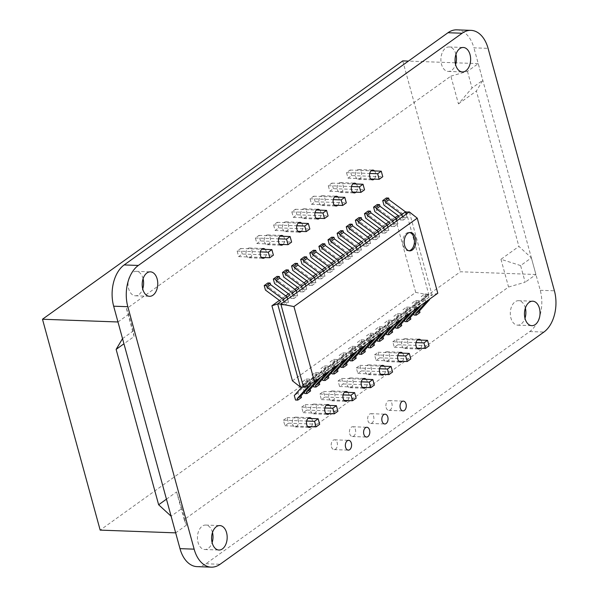 <?xml version="1.0" encoding="UTF-8"?>
<svg xmlns="http://www.w3.org/2000/svg" width="597" height="597" viewBox="0 0 597 597"><rect width="100%" height="100%" fill="white"/><g stroke="black" fill="none" stroke-linecap="round" stroke-linejoin="round"><path stroke-width="0.45" stroke-dasharray="2.98 2.24" d="M292.537 424.086A4.895 3.112 92.1 0 0 295.231 426.922A4.895 3.112 92.1 0 0 298.522 422.146A4.895 3.112 92.1 0 0 295.582 417.139A4.895 3.112 92.1 0 0 292.537 424.086M311.418 418.512A4.895 3.112 -87.9 0 1 311.119 426.706M212.487 532.464A12.238 7.783 92.1 0 0 205.674 525.054A12.238 7.783 92.1 0 0 198.055 542.434A12.238 7.783 92.1 0 0 204.786 549.516A12.238 7.783 92.1 0 0 212.122 542.621M525.36 308.104A12.238 7.783 92.1 0 0 518.539 300.687A12.238 7.783 92.1 0 0 510.92 318.067A12.238 7.783 92.1 0 0 517.651 325.149A12.238 7.783 92.1 0 0 524.987 318.253M143.079 278.739A12.238 7.783 92.1 0 0 136.258 271.329A12.238 7.783 92.1 0 0 128.639 288.709A12.238 7.783 92.1 0 0 135.37 295.791A12.238 7.783 92.1 0 0 142.713 288.896M455.944 54.379A12.238 7.783 92.1 0 0 449.131 46.962A12.238 7.783 92.1 0 0 441.504 64.342A12.238 7.783 92.1 0 0 448.243 71.424A12.238 7.783 92.1 0 0 455.578 64.528M331.447 446.772A4.895 3.112 92.1 0 0 334.141 449.601A4.895 3.112 92.1 0 0 337.432 444.825A4.895 3.112 92.1 0 0 334.499 439.817A4.895 3.112 92.1 0 0 331.447 446.772M349.678 433.698A4.895 3.112 92.1 0 0 352.372 436.534A4.895 3.112 92.1 0 0 355.655 431.75A4.895 3.112 92.1 0 0 352.723 426.751A4.895 3.112 92.1 0 0 349.678 433.698M367.901 420.624A4.895 3.112 92.1 0 0 370.595 423.46A4.895 3.112 92.1 0 0 373.886 418.684A4.895 3.112 92.1 0 0 370.953 413.676A4.895 3.112 92.1 0 0 367.901 420.624M386.132 407.557A4.895 3.112 92.1 0 0 388.826 410.385A4.895 3.112 92.1 0 0 392.117 405.609A4.895 3.112 92.1 0 0 389.184 400.602A4.895 3.112 92.1 0 0 386.132 407.557M347.223 384.871A4.895 3.112 92.1 0 0 349.917 387.707A4.895 3.112 92.1 0 0 353.208 382.923A4.895 3.112 92.1 0 0 350.267 377.923A4.895 3.112 92.1 0 0 347.223 384.871M366.103 379.296A4.895 3.112 -87.9 0 1 365.804 387.483M310.768 411.02A4.895 3.112 92.1 0 0 313.455 413.848A4.895 3.112 92.1 0 0 316.746 409.072A4.895 3.112 92.1 0 0 313.813 404.065A4.895 3.112 92.1 0 0 310.768 411.02M329.648 405.445A4.895 3.112 -87.9 0 1 329.343 413.631M328.992 397.945A4.895 3.112 92.1 0 0 331.686 400.781A4.895 3.112 92.1 0 0 334.977 395.998A4.895 3.112 92.1 0 0 332.044 390.99A4.895 3.112 92.1 0 0 328.992 397.945M347.872 392.371A4.895 3.112 -87.9 0 1 347.573 400.557M365.446 371.804A4.895 3.112 92.1 0 0 368.14 374.632A4.895 3.112 92.1 0 0 371.431 369.856A4.895 3.112 92.1 0 0 368.498 364.849A4.895 3.112 92.1 0 0 365.446 371.804M384.334 366.23A4.895 3.112 -87.9 0 1 384.028 374.416M383.677 358.73A4.895 3.112 92.1 0 0 386.371 361.566A4.895 3.112 92.1 0 0 389.662 356.782A4.895 3.112 92.1 0 0 386.729 351.775A4.895 3.112 92.1 0 0 383.677 358.73M402.557 353.155A4.895 3.112 -87.9 0 1 402.259 361.342M401.908 345.656A4.895 3.112 92.1 0 0 404.602 348.491A4.895 3.112 92.1 0 0 407.885 343.708A4.895 3.112 92.1 0 0 404.953 338.708A4.895 3.112 92.1 0 0 401.908 345.656M420.788 340.081A4.895 3.112 -87.9 0 1 420.489 348.267M300.948 215.726A4.895 3.112 92.1 0 0 303.642 218.562A4.895 3.112 92.1 0 0 306.933 213.778A4.895 3.112 92.1 0 0 304 208.778A4.895 3.112 92.1 0 0 300.948 215.726M319.828 210.151A4.895 3.112 -87.9 0 1 319.529 218.338M246.262 254.941A4.895 3.112 92.1 0 0 248.956 257.777A4.895 3.112 92.1 0 0 252.247 252.994A4.895 3.112 92.1 0 0 249.315 247.994A4.895 3.112 92.1 0 0 246.262 254.941M265.143 249.367A4.895 3.112 -87.9 0 1 264.844 257.553M355.633 176.511A4.895 3.112 92.1 0 0 358.327 179.346A4.895 3.112 92.1 0 0 361.618 174.563A4.895 3.112 92.1 0 0 358.678 169.555A4.895 3.112 92.1 0 0 355.633 176.511M374.513 170.936A4.895 3.112 -87.9 0 1 374.215 179.122M337.402 189.585A4.895 3.112 92.1 0 0 340.096 192.413A4.895 3.112 92.1 0 0 343.387 187.637A4.895 3.112 92.1 0 0 340.454 182.63A4.895 3.112 92.1 0 0 337.402 189.585M356.29 184.01A4.895 3.112 -87.9 0 1 355.984 192.197M319.179 202.652A4.895 3.112 92.1 0 0 321.873 205.487A4.895 3.112 92.1 0 0 325.156 200.711A4.895 3.112 92.1 0 0 322.223 195.704A4.895 3.112 92.1 0 0 319.179 202.652M338.059 197.077A4.895 3.112 -87.9 0 1 337.753 205.264M282.717 228.8A4.895 3.112 92.1 0 0 285.411 231.629A4.895 3.112 92.1 0 0 288.702 226.853A4.895 3.112 92.1 0 0 285.769 221.845A4.895 3.112 92.1 0 0 282.717 228.8M301.604 223.226A4.895 3.112 -87.9 0 1 301.298 231.412M264.493 241.867A4.895 3.112 92.1 0 0 267.187 244.703A4.895 3.112 92.1 0 0 270.471 239.927A4.895 3.112 92.1 0 0 267.538 234.919A4.895 3.112 92.1 0 0 264.493 241.867M283.374 236.293A4.895 3.112 -87.9 0 1 283.075 244.486M456.824 29.85A31.089 19.776 -87.9 0 1 473.921 47.842L488.077 48.357M197.092 566.635A31.089 19.776 -87.9 0 0 205.928 563.762L529.733 331.551A31.089 19.776 -87.9 0 0 540.248 290.291L473.921 47.842M166.451 499.167L176.585 491.906L181.884 508.495L171.115 516.211M520.614 265.575L500.965 259.285L518.905 246.419L531.375 257.859L520.614 265.575L525.166 282.224L508.554 287.03L184.174 519.651L186.436 525.136L181.884 508.495M122.534 338.626L133.303 330.91L134.079 336.521L123.945 343.782M133.303 330.91L128.743 314.261L126.482 308.768L450.862 76.147L458.451 103.9L472.033 87.998L482.794 80.274L476.391 91.028L518.905 246.419M458.451 103.9L476.391 91.028M450.862 76.147L467.473 71.349L478.242 63.625L482.794 80.274M467.473 71.349L472.033 87.998M531.375 257.859L535.934 274.508L525.166 282.224M500.965 259.285L508.554 287.03M176.585 491.906L184.174 519.651M126.482 308.768L134.079 336.521M117.982 321.977L128.743 314.261M186.436 525.136L175.667 532.86M478.242 63.625L456.041 62.819M455.235 62.789L408.43 61.088M535.934 274.508L460.429 271.762L100.169 530.121M402.744 60.887L460.429 271.762M315.164 201.741L313.649 196.197L310.059 198.764L311.574 204.316L315.164 201.741L346.305 202.876M311.574 204.316L334.35 205.144M310.059 198.764L333.268 199.607M313.649 196.197L334.648 196.958M242.248 254.031L240.733 248.479L237.143 251.053L238.658 256.606L242.248 254.031L273.396 255.165M238.658 256.606L261.441 257.434M237.143 251.053L260.359 251.897M240.733 248.479L261.732 249.248M341.693 378.416L343.208 383.961L339.618 386.535L338.103 380.983L341.693 378.416L362.692 379.177M338.103 380.983L361.312 381.826M343.208 383.961L374.349 385.095M339.618 386.535L362.401 387.363M374.558 354.842L378.147 352.267L379.662 357.819L376.08 360.394L374.558 354.842L397.774 355.685M376.08 360.394L398.856 361.215M378.147 352.267L399.147 353.028M379.662 357.819L410.811 358.946M324.977 397.035L321.395 399.609L319.873 394.057L323.462 391.483L324.977 397.035L356.125 398.162M323.462 391.483L344.462 392.244M321.395 399.609L344.171 400.438M319.873 394.057L343.088 394.901M260.479 240.957L258.964 235.412L255.374 237.987L256.889 243.531L260.479 240.957L291.62 242.091M256.889 243.531L279.665 244.36M255.374 237.987L278.583 238.822M258.964 235.412L279.963 236.173M333.395 188.674L331.872 183.122L328.283 185.697L329.805 191.241L333.395 188.674L364.536 189.801M329.805 191.241L352.581 192.07M328.283 185.697L351.499 186.54M331.872 183.122L352.872 183.883M296.933 214.816L295.418 209.263L291.829 211.838L293.343 217.39L296.933 214.816L328.081 215.942M293.343 217.39L316.126 218.218M291.829 211.838L315.044 212.681M295.418 209.263L316.417 210.025M283.418 420.198L287.008 417.631L288.523 423.176L284.933 425.751L283.418 420.198L306.634 421.042M284.933 425.751L307.716 426.579M287.008 417.631L308.007 418.393M288.523 423.176L319.671 424.31M356.327 367.916L359.916 365.342L361.439 370.886L357.849 373.461L356.327 367.916L379.543 368.759M357.849 373.461L380.625 374.289M359.916 365.342L380.916 366.103M361.439 370.886L392.58 372.021M392.789 341.768L396.378 339.193L397.893 344.745L394.304 347.32L392.789 341.768L415.997 342.611M394.304 347.32L417.087 348.148M396.378 339.193L417.378 339.962M397.893 344.745L429.034 345.879M301.642 407.132L305.231 404.557L306.754 410.109L303.164 412.676L301.642 407.132L324.858 407.975M303.164 412.676L325.94 413.505M305.231 404.557L326.231 405.318M306.754 410.109L337.895 411.236M278.709 227.89L277.187 222.338L273.598 224.912L275.12 230.457L278.709 227.89L309.85 229.017M275.12 230.457L297.896 231.285M273.598 224.912L296.813 225.756M277.187 222.338L298.187 223.099M351.618 175.6L350.103 170.048L346.514 172.623L348.029 178.175L351.618 175.6L382.767 176.727M348.029 178.175L370.812 178.996M346.514 172.623L369.73 173.466M350.103 170.048L371.103 170.809M408.997 250.762A9.179 5.836 -87.9 0 1 408.288 250.807A9.179 5.836 -87.9 0 1 403.236 245.494A9.179 5.836 -87.9 0 1 408.952 232.457A9.179 5.836 -87.9 0 1 409.654 232.554M292.44 380.804L415.706 292.403L428.997 294.955L300.485 387.117M303.567 387.229L432.079 295.067L428.997 294.955M406.161 211.793L428.907 294.918M437.788 293.246L432.079 295.067L409.326 211.905M415.706 292.403L395.184 217.375M405.564 212.092L398.348 215.771M395.095 217.442L388.781 221.972M385.983 223.979L379.67 228.509M376.864 230.517L370.55 235.046M367.752 237.054L361.439 241.576M358.64 243.591L352.327 248.113M349.521 250.121L343.208 254.65M340.409 256.658L334.096 261.188M331.298 263.195L324.984 267.725M322.179 269.732L315.865 274.262M313.067 276.269L306.754 280.791M303.955 282.806L297.642 287.329M294.836 289.344L288.523 293.866M285.724 295.873L279.411 300.403M267.866 282.956L269.098 287.463L284.426 298.798L285.373 302.269L281.724 304.88L280.844 301.664L287.112 297.172M276.978 276.418L278.217 280.926L293.537 292.261L294.485 295.731L290.843 298.343L289.963 295.127L296.224 290.635M286.097 269.881L287.329 274.389L302.649 285.724L303.604 289.194L299.955 291.814L299.075 288.59L305.336 284.097M295.209 263.344L296.44 267.852L311.768 279.195L312.716 282.657L309.067 285.276L308.186 282.053L314.455 277.56M304.321 256.807L305.56 261.322L320.88 272.657L321.828 276.127L318.186 278.739L317.305 275.515L323.567 271.023M313.44 250.27L314.671 254.785L329.992 266.12L330.947 269.59L327.298 272.202L326.417 268.978L332.678 264.486M322.552 243.733L323.783 248.248L339.111 259.583L340.059 263.053L336.409 265.665L335.529 262.441L341.797 257.949M331.663 237.203L332.902 241.71L348.223 253.046L349.17 256.516L345.529 259.128L344.648 255.912L350.909 251.419M340.775 230.666L342.014 235.173L357.334 246.509L358.282 249.979L354.64 252.591L353.76 249.374L360.021 244.882M349.894 224.129L351.126 228.636L366.454 239.972L367.401 243.442L363.752 246.061L362.872 242.837L369.14 238.345M359.006 217.592L360.245 222.099L375.565 233.442L376.513 236.905L372.871 239.524L371.991 236.3L378.252 231.808M368.118 211.054L369.356 215.569L384.677 226.905L385.625 230.375L381.983 232.987L381.102 229.763L387.363 225.27M377.237 204.517L378.468 209.032L393.796 220.368L394.744 223.838L391.095 226.45L390.214 223.226L396.483 218.733M386.349 197.98L387.58 202.495L402.908 213.83L403.856 217.301L400.214 219.912L399.326 216.689L405.594 212.196M403.856 217.301L407.02 217.412L403.378 220.032L402.497 216.808M400.214 219.912L403.378 220.032M402.908 213.83L399.259 216.442M387.58 202.495L383.938 205.107M407.02 217.412L406.139 214.196M419.96 312.522L417.661 312.44L416.43 307.933L425.795 297.485L424.848 294.022L421.198 296.634L422.146 300.104L412.781 310.544L413.661 313.746M425.795 297.485L422.146 300.104M424.848 294.022L428.012 294.134L424.363 296.746L421.198 296.634M428.012 294.134L429.407 299.261M425.765 301.873L424.363 296.746M417.661 312.44L414.012 315.052M416.43 307.933L412.781 310.544M394.744 223.838L397.908 223.95L394.259 226.561L393.378 223.345M391.095 226.45L394.259 226.561M393.796 220.368L390.147 222.98M378.468 209.032L374.826 211.644M397.908 223.95L397.027 220.726M385.625 230.375L388.789 230.487L385.147 233.099L384.267 229.882M381.983 232.987L385.147 233.099M384.677 226.905L381.035 229.517M369.356 215.569L365.707 218.181M388.789 230.487L387.908 227.263M376.513 236.905L379.677 237.024L376.035 239.636L375.155 236.412M372.871 239.524L376.035 239.636M375.565 233.442L371.916 236.054M360.245 222.099L356.596 224.718M379.677 237.024L378.796 233.8M367.401 243.442L370.565 243.561L366.916 246.173L366.036 242.949M363.752 246.061L366.916 246.173M366.454 239.972L362.804 242.591M351.126 228.636L347.484 231.255M370.565 243.561L369.685 240.337M358.282 249.979L361.454 250.098L357.804 252.71L356.924 249.486M354.64 252.591L357.804 252.71M357.334 246.509L353.693 249.128M342.014 235.173L338.365 237.785M361.454 250.098L360.566 246.874M349.17 256.516L352.334 256.628L348.693 259.247L347.812 256.023M345.529 259.128L348.693 259.247M348.223 253.046L344.573 255.665M332.902 241.71L329.253 244.322M352.334 256.628L351.454 253.412M340.059 263.053L343.223 263.165L339.574 265.784L338.693 262.561M336.409 265.665L339.574 265.784M339.111 259.583L335.462 262.195M323.783 248.248L320.141 250.859M343.223 263.165L342.342 259.941M330.947 269.59L334.111 269.702L330.462 272.314L329.581 269.098M327.298 272.202L330.462 272.314M329.992 266.12L326.35 268.732M314.671 254.785L311.022 257.397M334.111 269.702L333.223 266.478M321.828 276.127L324.992 276.239L321.35 278.851L320.47 275.635M318.186 278.739L321.35 278.851M320.88 272.657L317.231 275.269M305.56 261.322L301.91 263.934M324.992 276.239L324.111 273.016M312.716 282.657L315.88 282.777L312.231 285.388L311.35 282.165M309.067 285.276L312.231 285.388M311.768 279.195L308.119 281.806M296.44 267.852L292.799 270.471M315.88 282.777L315 279.553M303.604 289.194L306.768 289.314L303.119 291.926L302.239 288.702M299.955 291.814L303.119 291.926M302.649 285.724L299.007 288.344M287.329 274.389L283.679 277.008M306.768 289.314L305.88 286.09M294.485 295.731L297.649 295.851L294.008 298.463L293.127 295.239M290.843 298.343L294.008 298.463M293.537 292.261L289.896 294.881M278.217 280.926L274.568 283.538M297.649 295.851L296.769 292.627M285.373 302.269L288.538 302.38L284.888 305L284.008 301.776M281.724 304.88L284.888 305M284.426 298.798L280.777 301.41M269.098 287.463L265.456 290.075M288.538 302.38L287.657 299.164M410.84 319.059L408.549 318.977L407.311 314.462L416.676 304.022L415.728 300.552L412.087 303.172L413.034 306.642L403.669 317.082L404.542 320.283M416.676 304.022L413.034 306.642M415.728 300.552L418.893 300.672L415.251 303.283L412.087 303.172M418.893 300.672L420.295 305.791M416.654 308.41L415.251 303.283M408.549 318.977L404.9 321.589M407.311 314.462L403.669 317.082M401.729 325.596L399.43 325.514L398.199 320.999L407.564 310.559L406.617 307.089L402.968 309.709L403.923 313.171L394.55 323.619L395.43 326.82M407.564 310.559L403.923 313.171M406.617 307.089L409.781 307.209L406.132 309.821L402.968 309.709M409.781 307.209L411.184 312.328M407.535 314.947L406.132 309.821M399.43 325.514L395.789 328.126M398.199 320.999L394.55 323.619M392.617 332.133L390.319 332.044L389.087 327.537L398.453 317.097L397.505 313.626L393.856 316.246L394.804 319.708L385.438 330.148L386.319 333.357M398.453 317.097L394.804 319.708M397.505 313.626L400.669 313.746L397.02 316.358L393.856 316.246M400.669 313.746L402.065 318.865M398.423 321.477L397.02 316.358M390.319 332.044L386.669 334.663M389.087 327.537L385.438 330.148M383.498 338.671L381.207 338.581L379.968 334.074L389.334 323.634L388.386 320.164L384.744 322.776L385.692 326.246L376.326 336.686L377.2 339.894M389.334 323.634L385.692 326.246M388.386 320.164L391.55 320.276L387.908 322.895L384.744 322.776M391.55 320.276L392.953 325.402M389.311 328.014L387.908 322.895M381.207 338.581L377.558 341.2M379.968 334.074L376.326 336.686M374.386 345.2L372.088 345.118L370.856 340.611L380.222 330.171L379.274 326.701L375.625 329.313L376.58 332.783L367.207 343.223L368.088 346.432M380.222 330.171L376.58 332.783M379.274 326.701L382.438 326.813L378.789 329.432L375.625 329.313M382.438 326.813L383.841 331.939M380.192 334.551L378.789 329.432M372.088 345.118L368.446 347.738M370.856 340.611L367.207 343.223M365.274 351.737L362.976 351.655L361.745 347.148L371.11 336.708L370.162 333.238L366.513 335.85L367.461 339.32L358.096 349.76L358.976 352.969M371.11 336.708L367.461 339.32M370.162 333.238L373.326 333.35L369.677 335.962L366.513 335.85M373.326 333.35L374.722 338.477M371.08 341.088L369.677 335.962M362.976 351.655L359.334 354.267M361.745 347.148L358.096 349.76M356.163 358.275L353.864 358.193L352.626 353.678L361.991 343.238L361.043 339.775L357.402 342.387L358.349 345.857L348.984 356.297L349.857 359.498M361.991 343.238L358.349 345.857M361.043 339.775L364.207 339.887L360.566 342.499L357.402 342.387M364.207 339.887L365.61 345.014M361.969 347.626L360.566 342.499M353.864 358.193L350.215 360.804M352.626 353.678L348.984 356.297M347.044 364.812L344.745 364.73L343.514 360.215L352.879 349.775L351.932 346.305L348.282 348.924L349.238 352.394L339.865 362.834L340.745 366.036M352.879 349.775L349.238 352.394M351.932 346.305L355.096 346.424L351.446 349.036L348.282 348.924M355.096 346.424L356.499 351.543M352.849 354.163L351.446 349.036M344.745 364.73L341.103 367.342M343.514 360.215L339.865 362.834M337.932 371.349L335.633 371.267L334.402 366.752L343.768 356.312L342.82 352.842L339.171 355.461L340.118 358.924L330.753 369.371L331.633 372.573M343.768 356.312L340.118 358.924M342.82 352.842L345.984 352.961L342.335 355.573L339.171 355.461M345.984 352.961L347.387 358.081M343.738 360.7L342.335 355.573M335.633 371.267L331.992 373.879M334.402 366.752L330.753 369.371M328.82 377.886L326.522 377.797L325.283 373.289L334.656 362.849L333.701 359.379L330.059 361.991L331.007 365.461L321.641 375.901L322.514 379.11M334.656 362.849L331.007 365.461M333.701 359.379L336.865 359.498L333.223 362.11L330.059 361.991M336.865 359.498L338.268 364.618M334.626 367.23L333.223 362.11M326.522 377.797L322.873 380.416M325.283 373.289L321.641 375.901M319.701 384.416L317.403 384.334L316.171 379.826L325.537 369.386L324.589 365.916L320.94 368.528L321.895 371.998L312.529 382.438L313.403 385.647M325.537 369.386L321.895 371.998M324.589 365.916L327.753 366.028L324.104 368.647L320.94 368.528M327.753 366.028L329.156 371.155M325.507 373.767L324.104 368.647M317.403 384.334L313.761 386.953M316.171 379.826L312.529 382.438M310.589 390.953L308.291 390.871L307.059 386.363L316.425 375.923L315.477 372.453L311.828 375.065L312.776 378.535L303.41 388.975L304.291 392.184M316.425 375.923L312.776 378.535M315.477 372.453L318.641 372.565L314.992 375.185L311.828 375.065M318.641 372.565L320.044 377.692M316.395 380.304L314.992 375.185M308.291 390.871L304.649 393.49M307.059 386.363L303.41 388.975M301.478 397.49L299.179 397.408L297.94 392.901L307.313 382.461L306.358 378.991L302.716 381.602L303.664 385.072L301.791 387.162M307.313 382.461L303.664 385.072M306.358 378.991L309.522 379.102L305.88 381.714L302.716 381.602M309.522 379.102L310.746 383.572M306.918 385.52L305.88 381.714M299.179 397.408L295.53 400.02M297.94 392.901L294.299 395.512M540.248 290.291L554.404 290.799M529.733 331.551L543.889 332.066M205.928 563.762L220.084 564.277M295.231 426.922L309.388 427.437M295.582 417.139L309.739 417.654M204.786 549.516L218.942 550.031M205.674 525.054L219.83 525.569M517.651 325.149L531.808 325.663M518.539 300.687L532.696 301.201M135.37 295.791L149.526 296.306M136.258 271.329L150.414 271.844M448.243 71.424L462.399 71.939M449.131 46.962L463.287 47.476M334.141 449.601L348.297 450.116M334.499 439.817L348.655 440.332M352.372 436.534L366.528 437.049M352.723 426.751L366.879 427.258M370.595 423.46L384.752 423.974M370.953 413.676L385.11 414.191M388.826 410.385L402.982 410.9M389.184 400.602L403.341 401.117M349.917 387.707L364.073 388.222M350.267 377.923L364.424 378.438M313.455 413.848L327.611 414.363M313.813 404.065L327.969 404.579M331.686 400.781L345.842 401.296M332.044 390.99L346.2 391.505M368.14 374.632L382.296 375.147M368.498 364.849L382.655 365.364M386.371 361.566L400.527 362.073M386.729 351.775L400.886 352.29M404.602 348.491L418.758 349.006M404.953 338.708L419.109 339.223M303.642 218.562L317.798 219.077M304 208.778L318.156 209.286M248.956 257.777L263.113 258.292M249.315 247.994L263.471 248.501M358.327 179.346L372.483 179.854M358.678 169.555L372.834 170.07M340.096 192.413L354.252 192.928M340.454 182.63L354.611 183.145M321.873 205.487L336.029 206.002M322.223 195.704L336.38 196.219M285.411 231.629L299.567 232.143M285.769 221.845L299.925 222.36M267.187 244.703L281.344 245.218M267.538 234.919L281.694 235.434M410.37 232.509L408.952 232.457M409.699 250.859L408.288 250.807"/><path stroke-width="0.9" d="M311.119 426.706A4.895 3.112 -87.9 0 1 309.388 427.437A4.895 3.112 -87.9 0 1 306.694 424.601A4.895 3.112 -87.9 0 1 309.739 417.654A4.895 3.112 -87.9 0 1 311.418 418.512M212.122 542.621A12.238 7.783 92.1 0 0 212.487 532.464M212.211 542.949A12.238 7.783 -87.9 0 1 219.83 525.569A12.238 7.783 -87.9 0 1 227.166 538.084A12.238 7.783 -87.9 0 1 218.942 550.031A12.238 7.783 -87.9 0 1 212.211 542.949M524.987 318.253A12.238 7.783 92.1 0 0 525.36 308.104M525.076 318.582A12.238 7.783 -87.9 0 1 532.696 301.201A12.238 7.783 -87.9 0 1 540.031 313.716A12.238 7.783 -87.9 0 1 531.808 325.663A12.238 7.783 -87.9 0 1 525.076 318.582M142.713 288.896A12.238 7.783 92.1 0 0 143.079 278.739M142.795 289.224A12.238 7.783 -87.9 0 1 150.414 271.844A12.238 7.783 -87.9 0 1 157.75 284.359A12.238 7.783 -87.9 0 1 149.526 296.306A12.238 7.783 -87.9 0 1 142.795 289.224M455.578 64.528A12.238 7.783 92.1 0 0 455.944 54.379M455.66 64.857A12.238 7.783 -87.9 0 1 463.287 47.476A12.238 7.783 -87.9 0 1 470.623 59.991A12.238 7.783 -87.9 0 1 462.399 71.939A12.238 7.783 -87.9 0 1 455.66 64.857M345.603 447.287A4.895 3.112 -87.9 0 1 348.655 440.332A4.895 3.112 -87.9 0 1 351.588 445.34A4.895 3.112 -87.9 0 1 348.297 450.116A4.895 3.112 -87.9 0 1 345.603 447.287M363.834 434.213A4.895 3.112 -87.9 0 1 366.879 427.258A4.895 3.112 -87.9 0 1 369.812 432.265A4.895 3.112 -87.9 0 1 366.528 437.049A4.895 3.112 -87.9 0 1 363.834 434.213M382.058 421.139A4.895 3.112 -87.9 0 1 385.11 414.191A4.895 3.112 -87.9 0 1 388.043 419.191A4.895 3.112 -87.9 0 1 384.752 423.974A4.895 3.112 -87.9 0 1 382.058 421.139M400.288 408.064A4.895 3.112 -87.9 0 1 403.341 401.117A4.895 3.112 -87.9 0 1 406.273 406.124A4.895 3.112 -87.9 0 1 402.982 410.9A4.895 3.112 -87.9 0 1 400.288 408.064M365.804 387.483A4.895 3.112 -87.9 0 1 364.073 388.222A4.895 3.112 -87.9 0 1 361.379 385.386A4.895 3.112 -87.9 0 1 364.424 378.438A4.895 3.112 -87.9 0 1 366.103 379.296M329.343 413.631A4.895 3.112 -87.9 0 1 327.611 414.363A4.895 3.112 -87.9 0 1 324.925 411.527A4.895 3.112 -87.9 0 1 327.969 404.579A4.895 3.112 -87.9 0 1 329.648 405.445M347.573 400.557A4.895 3.112 -87.9 0 1 345.842 401.296A4.895 3.112 -87.9 0 1 343.148 398.46A4.895 3.112 -87.9 0 1 346.2 391.505A4.895 3.112 -87.9 0 1 347.872 392.371M384.028 374.416A4.895 3.112 -87.9 0 1 382.296 375.147A4.895 3.112 -87.9 0 1 379.602 372.312A4.895 3.112 -87.9 0 1 382.655 365.364A4.895 3.112 -87.9 0 1 384.334 366.23M402.259 361.342A4.895 3.112 -87.9 0 1 400.527 362.073A4.895 3.112 -87.9 0 1 397.833 359.245A4.895 3.112 -87.9 0 1 400.886 352.29A4.895 3.112 -87.9 0 1 402.557 353.155M420.489 348.267A4.895 3.112 -87.9 0 1 418.758 349.006A4.895 3.112 -87.9 0 1 416.064 346.17A4.895 3.112 -87.9 0 1 419.109 339.223A4.895 3.112 -87.9 0 1 420.788 340.081M319.529 218.338A4.895 3.112 -87.9 0 1 317.798 219.077A4.895 3.112 -87.9 0 1 315.104 216.241A4.895 3.112 -87.9 0 1 318.156 209.286A4.895 3.112 -87.9 0 1 319.828 210.151M264.844 257.553A4.895 3.112 -87.9 0 1 263.113 258.292A4.895 3.112 -87.9 0 1 260.419 255.456A4.895 3.112 -87.9 0 1 263.471 248.501A4.895 3.112 -87.9 0 1 265.143 249.367M374.215 179.122A4.895 3.112 -87.9 0 1 372.483 179.854A4.895 3.112 -87.9 0 1 369.789 177.025A4.895 3.112 -87.9 0 1 372.834 170.07A4.895 3.112 -87.9 0 1 374.513 170.936M355.984 192.197A4.895 3.112 -87.9 0 1 354.252 192.928A4.895 3.112 -87.9 0 1 351.558 190.092A4.895 3.112 -87.9 0 1 354.611 183.145A4.895 3.112 -87.9 0 1 356.29 184.01M337.753 205.264A4.895 3.112 -87.9 0 1 336.029 206.002A4.895 3.112 -87.9 0 1 333.335 203.167A4.895 3.112 -87.9 0 1 336.38 196.219A4.895 3.112 -87.9 0 1 338.059 197.077M301.298 231.412A4.895 3.112 -87.9 0 1 299.567 232.143A4.895 3.112 -87.9 0 1 296.873 229.315A4.895 3.112 -87.9 0 1 299.925 222.36A4.895 3.112 -87.9 0 1 301.604 223.226M283.075 244.486A4.895 3.112 -87.9 0 1 281.344 245.218A4.895 3.112 -87.9 0 1 278.65 242.382A4.895 3.112 -87.9 0 1 281.694 235.434A4.895 3.112 -87.9 0 1 283.374 236.293M470.981 30.365L456.824 29.85A31.089 19.776 -87.9 0 0 447.981 32.723L124.176 264.934A31.089 19.776 -87.9 0 0 113.661 306.201L179.988 548.643L194.144 549.158A31.089 19.776 92.1 0 0 211.248 567.15A31.089 19.776 92.1 0 0 220.084 564.277L543.889 332.066A31.089 19.776 92.1 0 0 554.404 290.799L488.077 48.357A31.089 19.776 92.1 0 0 470.981 30.365A31.089 19.776 92.1 0 0 462.138 33.238L138.332 265.449A31.089 19.776 92.1 0 0 127.818 306.709L194.144 549.158M211.248 567.15L197.092 566.635A31.089 19.776 -87.9 0 1 179.988 548.643M158.645 504.771L116.131 349.387L122.534 338.626L117.982 321.977L42.484 319.238L100.169 530.121L175.667 532.86L171.115 516.211L158.645 504.771L166.451 499.167M116.131 349.387L123.945 343.782M456.041 62.819L455.235 62.789M408.43 61.088L402.744 60.887L42.484 319.238M342.715 205.45L346.305 202.876L344.79 197.323L341.2 199.898L342.715 205.45L334.35 205.144M333.268 199.607L341.2 199.898M334.648 196.958L344.79 197.323M269.807 257.732L273.396 255.165L271.874 249.613L268.284 252.188L269.807 257.732L261.441 257.434M260.359 251.897L268.284 252.188M261.732 249.248L271.874 249.613M361.312 381.826L369.245 382.117L370.767 387.669L374.349 385.095L372.834 379.543L369.245 382.117M362.692 379.177L372.834 379.543M362.401 387.363L370.767 387.669M398.856 361.215L407.221 361.521L410.811 358.946L409.288 353.402L405.706 355.969L407.221 361.521M397.774 355.685L405.706 355.969M399.147 353.028L409.288 353.402M344.462 392.244L354.603 392.617L351.021 395.192L352.536 400.736L356.125 398.162L354.603 392.617M344.171 400.438L352.536 400.736M343.088 394.901L351.021 395.192M288.038 244.666L291.62 242.091L290.105 236.539L286.515 239.113L288.038 244.666L279.665 244.36M278.583 238.822L286.515 239.113M279.963 236.173L290.105 236.539M360.946 192.376L364.536 189.801L363.021 184.249L359.431 186.824L360.946 192.376L352.581 192.07M351.499 186.54L359.431 186.824M352.872 183.883L363.021 184.249M324.492 218.517L328.081 215.942L326.559 210.398L322.97 212.972L324.492 218.517L316.126 218.218M315.044 212.681L322.97 212.972M316.417 210.025L326.559 210.398M307.716 426.579L316.082 426.885L319.671 424.31L318.149 418.758L314.559 421.333L316.082 426.885M306.634 421.042L314.559 421.333M308.007 418.393L318.149 418.758M380.625 374.289L388.99 374.595L392.58 372.021L391.065 366.468L387.475 369.043L388.99 374.595M379.543 368.759L387.475 369.043M380.916 366.103L391.065 366.468M417.087 348.148L425.452 348.447L429.034 345.879L427.519 340.327L423.93 342.902L425.452 348.447M415.997 342.611L423.93 342.902M417.378 339.962L427.519 340.327M325.94 413.505L334.305 413.811L337.895 411.236L336.38 405.684L332.79 408.258L334.305 413.811M324.858 407.975L332.79 408.258M326.231 405.318L336.38 405.684M306.261 231.591L309.85 229.017L308.336 223.472L304.746 226.039L306.261 231.591L297.896 231.285M296.813 225.756L304.746 226.039M298.187 223.099L308.336 223.472M379.177 179.301L382.767 176.727L381.244 171.182L377.655 173.757L379.177 179.301L370.812 178.996M369.73 173.466L377.655 173.757M371.103 170.809L381.244 171.182M409.654 232.554A9.179 5.836 -87.9 0 1 414.452 241.845A9.179 5.836 -87.9 0 1 408.997 250.762M404.654 245.546A9.179 5.836 -87.9 0 1 410.37 232.509A9.179 5.836 -87.9 0 1 415.87 241.897A9.179 5.836 -87.9 0 1 409.699 250.859A9.179 5.836 -87.9 0 1 404.654 245.546M405.594 212.196L409.326 211.905L280.821 304.06L303.567 387.229L300.395 387.08L292.44 380.804L271.919 305.776L277.657 303.948L280.777 301.41L265.456 290.075L264.217 285.567L267.866 282.956L270.165 283.038L266.516 285.65L264.217 285.567M406.161 211.793L405.564 212.092M398.348 215.771L395.095 217.442M388.781 221.972L385.983 223.979M379.67 228.509L376.864 230.517M370.55 235.046L367.752 237.054M361.439 241.576L358.64 243.591M352.327 248.113L349.521 250.121M343.208 254.65L340.409 256.658M334.096 261.188L331.298 263.195M324.984 267.725L322.179 269.732M315.865 274.262L313.067 276.269M306.754 280.791L303.955 282.806M297.642 287.329L294.836 289.344M288.523 293.866L285.724 295.873M279.411 300.403L271.919 305.776M287.112 297.172L289.896 294.881L274.568 283.538L273.336 279.03L276.978 276.418L279.277 276.501L275.627 279.112L273.336 279.03M296.224 290.635L299.007 288.344L283.679 277.008L282.448 272.493L286.097 269.881L288.388 269.963L284.747 272.575L282.448 272.493M305.336 284.097L308.119 281.806L292.799 270.471L291.56 265.956L295.209 263.344L297.507 263.426L293.858 266.038L291.56 265.956M314.455 277.56L317.231 275.269L301.91 263.934L300.679 259.419L304.321 256.807L306.619 256.889L302.97 259.508L300.679 259.419M323.567 271.023L326.35 268.732L311.022 257.397L309.791 252.889L313.44 250.27L315.731 250.352L312.089 252.971L309.791 252.889M332.678 264.486L335.462 262.195L320.141 250.859L318.902 246.352L322.552 243.733L324.85 243.822L321.201 246.434L318.902 246.352M341.797 257.949L344.573 255.665L329.253 244.322L328.022 239.815L331.663 237.203L333.962 237.285L330.313 239.897L328.022 239.815M350.909 251.419L353.693 249.128L338.365 237.785L337.133 233.278L340.775 230.666L343.074 230.748L339.432 233.36L337.133 233.278M360.021 244.882L362.804 242.591L347.484 231.255L346.245 226.741L349.894 224.129L352.193 224.211L348.544 226.823L346.245 226.741M369.14 238.345L371.916 236.054L356.596 224.718L355.364 220.203L359.006 217.592L361.304 217.674L357.655 220.293L355.364 220.203M378.252 231.808L381.035 229.517L365.707 218.181L364.476 213.666L368.118 211.054L370.416 211.137L366.774 213.756L364.476 213.666M387.363 225.27L390.147 222.98L374.826 211.644L373.588 207.137L377.237 204.517L379.535 204.599L375.886 207.219L373.588 207.137M396.483 218.733L399.259 216.442L383.938 205.107L382.707 200.599L386.349 197.98L388.647 198.07L384.998 200.682L382.707 200.599M300.395 387.08L277.657 303.948L280.821 304.06L293.948 306.567L417.243 218.151L409.326 211.905M417.243 218.151L437.788 293.246L314.492 381.67L303.567 387.229M314.492 381.67L293.948 306.567M406.139 214.196L405.505 211.868L389.102 199.734L388.647 198.07M389.102 199.734L385.453 202.346L384.998 200.682M405.505 211.868L401.856 214.48L385.453 202.346M402.497 216.808L401.856 214.48M429.407 299.261L429.527 299.687L425.885 302.298L425.765 301.873M429.527 299.687L419.504 310.858L415.855 313.47L425.885 302.298M419.504 310.858L419.96 312.522L416.31 315.134L415.855 313.47M413.661 313.746L414.012 315.052L416.31 315.134M397.027 220.726L396.386 218.405L379.99 206.271L379.535 204.599M379.99 206.271L376.341 208.883L375.886 207.219M396.386 218.405L392.744 221.017L376.341 208.883M393.378 223.345L392.744 221.017M387.908 227.263L387.274 224.935L370.871 212.801L370.416 211.137M370.871 212.801L367.23 215.42L366.774 213.756M387.274 224.935L383.632 227.554L367.23 215.42M384.267 229.882L383.632 227.554M378.796 233.8L378.162 231.472L361.76 219.338L361.304 217.674M361.76 219.338L358.11 221.957L357.655 220.293M378.162 231.472L374.513 234.091L358.11 221.957M375.155 236.412L374.513 234.091M369.685 240.337L369.043 238.009L352.648 225.875L352.193 224.211M352.648 225.875L348.999 228.487L348.544 226.823M369.043 238.009L365.401 240.621L348.999 228.487M366.036 242.949L365.401 240.621M360.566 246.874L359.931 244.546L343.529 232.412L343.074 230.748M343.529 232.412L339.887 235.024L339.432 233.36M359.931 244.546L356.29 247.158L339.887 235.024M356.924 249.486L356.29 247.158M351.454 253.412L350.82 251.083L334.417 238.949L333.962 237.285M334.417 238.949L330.768 241.561L330.313 239.897M350.82 251.083L347.17 253.695L330.768 241.561M347.812 256.023L347.17 253.695M342.342 259.941L341.7 257.62L325.305 245.486L324.85 243.822M325.305 245.486L321.656 248.098L321.201 246.434M341.7 257.62L338.059 260.232L321.656 248.098M338.693 262.561L338.059 260.232M333.223 266.478L332.589 264.15L316.186 252.024L315.731 250.352M316.186 252.024L312.544 254.635L312.089 252.971M332.589 264.15L328.947 266.769L312.544 254.635M329.581 269.098L328.947 266.769M324.111 273.016L323.477 270.687L307.074 258.553L306.619 256.889M307.074 258.553L303.425 261.173L302.97 259.508M323.477 270.687L319.828 273.307L303.425 261.173M320.47 275.635L319.828 273.307M315 279.553L314.358 277.224L297.963 265.09L297.507 263.426M297.963 265.09L294.314 267.71L293.858 266.038M314.358 277.224L310.716 279.844L294.314 267.71M311.35 282.165L310.716 279.844M305.88 286.09L305.246 283.762L288.844 271.628L288.388 269.963M288.844 271.628L285.202 274.239L284.747 272.575M305.246 283.762L301.604 286.373L285.202 274.239M302.239 288.702L301.604 286.373M296.769 292.627L296.134 290.299L279.732 278.165L279.277 276.501M279.732 278.165L276.083 280.777L275.627 279.112M296.134 290.299L292.485 292.911L276.083 280.777M293.127 295.239L292.485 292.911M287.657 299.164L287.015 296.836L270.62 284.702L270.165 283.038M270.62 284.702L266.971 287.314L266.516 285.65M287.015 296.836L283.374 299.448L266.971 287.314M284.008 301.776L283.374 299.448M420.295 305.791L420.415 306.224L416.766 308.836L416.654 308.41M420.415 306.224L410.385 317.395L406.744 320.007L416.766 308.836M410.385 317.395L410.84 319.059L407.199 321.671L406.744 320.007M404.542 320.283L404.9 321.589L407.199 321.671M411.184 312.328L411.296 312.753L407.654 315.373L407.535 314.947M411.296 312.753L401.274 323.932L397.632 326.544L407.654 315.373M401.274 323.932L401.729 325.596L398.087 328.208L397.632 326.544M395.43 326.82L395.789 328.126L398.087 328.208M402.065 318.865L402.184 319.291L398.542 321.91L398.423 321.477M402.184 319.291L392.162 330.469L388.513 333.081L398.542 321.91M392.162 330.469L392.617 332.133L388.968 334.745L388.513 333.081M386.319 333.357L386.669 334.663L388.968 334.745M392.953 325.402L393.072 325.828L389.423 328.44L389.311 328.014M393.072 325.828L383.043 336.999L379.401 339.618L389.423 328.44M383.043 336.999L383.498 338.671L379.856 341.283L379.401 339.618M377.2 339.894L377.558 341.2L379.856 341.283M383.841 331.939L383.953 332.365L380.311 334.977L380.192 334.551M383.953 332.365L373.931 343.536L370.289 346.156L380.311 334.977M373.931 343.536L374.386 345.2L370.744 347.82L370.289 346.156M368.088 346.432L368.446 347.738L370.744 347.82M374.722 338.477L374.841 338.902L371.2 341.514L371.08 341.088M374.841 338.902L364.819 350.073L361.17 352.685L371.2 341.514M364.819 350.073L365.274 351.737L361.625 354.357L361.17 352.685M358.976 352.969L359.334 354.267L361.625 354.357M365.61 345.014L365.73 345.439L362.08 348.051L361.969 347.626M365.73 345.439L355.7 356.61L352.058 359.222L362.08 348.051M355.7 356.61L356.163 358.275L352.514 360.887L352.058 359.222M349.857 359.498L350.215 360.804L352.514 360.887M356.499 351.543L356.61 351.969L352.969 354.588L352.849 354.163M356.61 351.969L346.588 363.148L342.947 365.76L352.969 354.588M346.588 363.148L347.044 364.812L343.402 367.424L342.947 365.76M340.745 366.036L341.103 367.342L343.402 367.424M347.387 358.081L347.499 358.506L343.857 361.125L343.738 360.7M347.499 358.506L337.477 369.685L333.827 372.297L343.857 361.125M337.477 369.685L337.932 371.349L334.283 373.961L333.827 372.297M331.633 372.573L331.992 373.879L334.283 373.961M338.268 364.618L338.387 365.043L334.738 367.662L334.626 367.23M338.387 365.043L328.357 376.222L324.716 378.834L334.738 367.662M328.357 376.222L328.82 377.886L325.171 380.498L324.716 378.834M322.514 379.11L322.873 380.416L325.171 380.498M329.156 371.155L329.268 371.58L325.626 374.192L325.507 373.767M329.268 371.58L319.246 382.752L315.604 385.371L325.626 374.192M319.246 382.752L319.701 384.416L316.059 387.035L315.604 385.371M313.403 385.647L313.761 386.953L316.059 387.035M320.044 377.692L320.156 378.117L316.514 380.729L316.395 380.304M320.156 378.117L310.134 389.289L306.485 391.908L316.514 380.729M310.134 389.289L310.589 390.953L306.94 393.572L306.485 391.908M304.291 392.184L304.649 393.49L306.94 393.572M310.746 383.572L311.044 384.655L307.395 387.266L306.918 385.52M311.044 384.655L301.022 395.826L297.373 398.438L307.395 387.266M301.022 395.826L301.478 397.49L297.828 400.109L297.373 398.438M301.791 387.162L294.299 395.512L295.53 400.02L297.828 400.109M113.661 306.201L127.818 306.709M124.176 264.934L138.332 265.449M447.981 32.723L462.138 33.238"/></g></svg>
